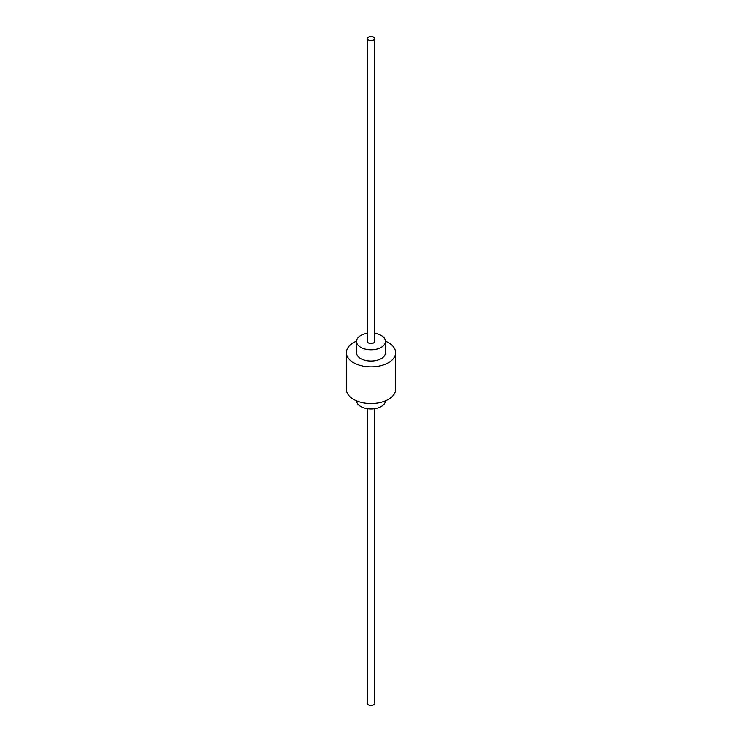 <?xml version="1.0" encoding="UTF-8"?>
<svg xmlns="http://www.w3.org/2000/svg" width="742" height="742" viewBox="0 0 742 742"><rect width="100%" height="100%" fill="white"/><g stroke="black" fill="none" stroke-linecap="round" stroke-linejoin="round"><path stroke-width="1.11" d="M356.522 400.838A14.488 8.366 0 0 0 360.751 406.486A14.488 8.366 0 0 0 376.333 408.35A14.488 8.366 0 0 0 385.478 400.838M367.373 333.325A14.488 8.366 0 0 0 356.512 341.422A14.488 8.366 0 0 0 360.751 347.339A14.488 8.366 0 0 0 376.546 349.157A14.488 8.366 0 0 0 385.488 341.422A14.488 8.366 0 0 0 381.249 335.514A14.488 8.366 0 0 0 374.627 333.325M356.512 341.422L356.512 352.663A14.488 8.366 0 0 0 360.751 358.581A14.488 8.366 0 0 0 376.546 360.389A14.488 8.366 0 0 0 385.488 352.663L385.488 341.422M356.522 341.162A24.634 14.219 0 0 0 346.366 352.663L346.366 389.337A24.634 14.219 0 0 0 353.582 399.391A24.634 14.219 0 0 0 380.423 402.47A24.634 14.219 0 0 0 395.634 389.337L395.634 352.663A24.634 14.219 0 0 0 388.418 342.609A24.634 14.219 0 0 0 385.478 341.162M346.366 352.663A24.634 14.219 0 0 0 353.582 362.717A24.634 14.219 0 0 0 380.423 365.806A24.634 14.219 0 0 0 395.634 352.663M367.373 38.575L367.373 341.422A3.627 2.087 0 0 0 368.44 342.906A3.627 2.087 0 0 0 372.382 343.361A3.627 2.087 0 0 0 374.627 341.422L374.627 38.575A3.627 2.087 0 0 0 373.56 37.1A3.627 2.087 0 0 0 369.618 36.646A3.627 2.087 0 0 0 367.373 38.575A3.627 2.087 0 0 0 368.44 40.059A3.627 2.087 0 0 0 372.382 40.513A3.627 2.087 0 0 0 374.627 38.575M367.373 408.675L367.373 703.425A3.627 2.087 0 0 0 368.44 704.9A3.627 2.087 0 0 0 372.382 705.354A3.627 2.087 0 0 0 374.627 703.425L374.627 408.675"/></g></svg>
